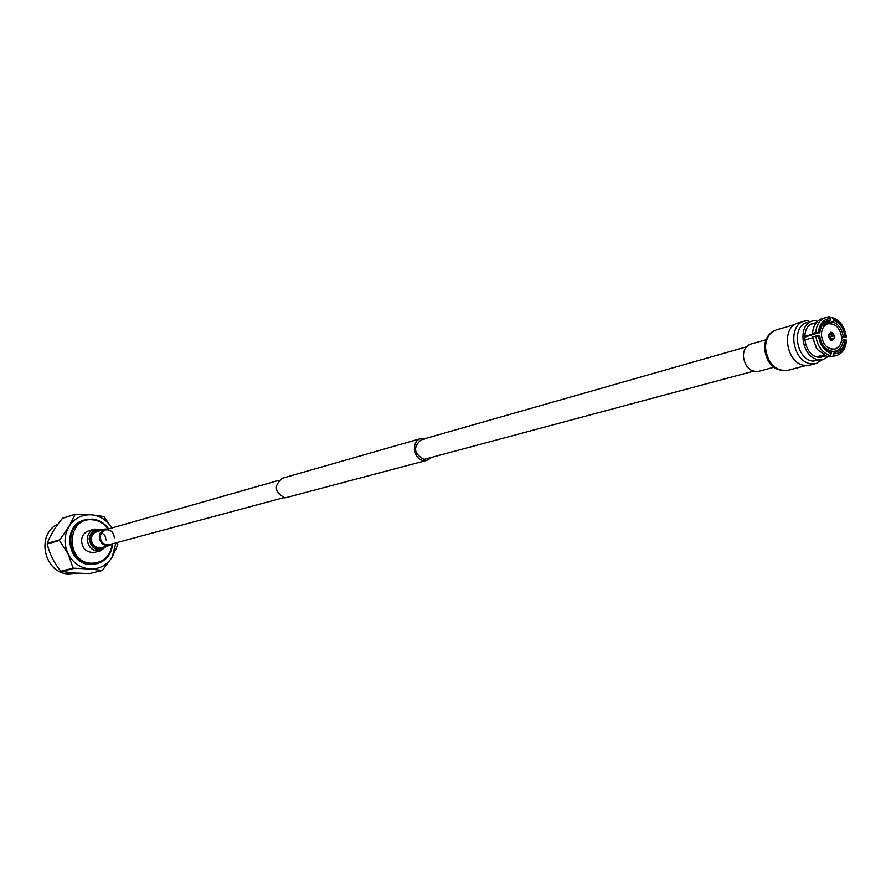 <?xml version="1.0" encoding="UTF-8"?>
<svg xmlns="http://www.w3.org/2000/svg" width="891" height="891" viewBox="0 0 891 891"><rect width="100%" height="100%" fill="white"/><g stroke="black" fill="none" stroke-linecap="round" stroke-linejoin="round"><path stroke-width="1.34" d="M424.127 439.43L421.287 439.675C412.856 447.059 413.758 453.63 423.993 459.4L753.251 371.269M425.386 438.506L420.953 438.539C410.74 440.845 413.379 460.068 423.993 460.558L426.989 460.324L430.81 458.074M420.953 438.539L282.336 478.244C273.582 485.706 274.461 492.266 284.953 497.924L426.989 460.324M107.989 528.853C104.035 523.496 98.912 520.478 92.631 519.832C66.424 516.591 64.954 562.444 91.328 563.246C103.256 562.9 110.217 556.519 112.221 544.1M112.723 543.71C111.676 554.035 106.497 560.684 97.186 563.658L90.971 564.203C67.983 563.78 62.871 525.245 85.035 519.832L92.319 519.063C99.068 519.776 104.503 523.062 108.624 528.931M111.865 528.007C106.953 520.188 100.148 515.789 91.472 514.82C81.861 514.385 74.343 518.306 68.93 526.592L75.256 514.207L62.459 518.284C55.186 527.272 50.119 535.636 47.256 543.41L47.234 543.967C49.484 553.679 53.995 562.789 60.755 571.309L73.73 573.036L89.713 573.57L102.376 570.474L89.846 569.026C99.469 569.316 106.931 565.317 112.21 557.02L115.986 542.831M97.186 563.658L89.98 564.46C67.003 564.036 61.902 525.545 84.055 520.132L85.035 519.832M68.072 553.834C72.951 562.945 80.212 568.001 89.846 569.026L73.118 568.168L68.072 553.834L59.43 540.447L68.93 526.592C64.085 535.313 63.796 544.39 68.072 553.834M75.256 514.207L91.472 514.82L103.946 516.546L111.91 527.984M117.423 542.452L117.835 544.835L112.21 557.02L102.376 570.474M59.441 539.879L47.256 543.41M62.459 518.284L74.788 514.452M73.118 568.168L60.755 571.309M47.234 543.967L59.43 540.447M61.201 571.621L73.563 568.48M824.888 355.776L819.096 357.324M816.668 356.812L823.373 355.019M831.359 351.978C824.932 349.617 821.057 344.316 819.709 336.096L819.854 336.453C821.123 343.948 824.665 348.793 830.512 350.998L831.392 353.482L830.2 355.609L826.948 356.478L817.147 349.261L812.514 337.8L804.662 339.994M841.717 337.878C841.594 343.781 839.367 347.512 835.001 349.038C827.371 349.495 822.827 344.772 821.402 334.893C821.524 329.046 823.73 325.349 828.006 323.789C835.691 323.255 840.258 327.955 841.717 337.878M825.077 356.099L818.617 357.269C803.771 356.077 799.238 326.34 813.405 323.233L815.855 322.843M828.296 335.294L831.659 334.359L832.439 332.532L830.245 333.145M830.557 332.566L828.842 335.15L830.546 332.254L832.439 332.532M832.45 332.844L834.477 335.629L832.651 335.707L831.659 334.359M832.651 335.707L828.385 336.887M828.908 356.099L823.384 359.374L818.673 359.641C801.777 358.305 796.599 324.469 812.715 320.916L816.401 320.47L816.446 322.475M812.715 320.916L807.135 322.531C791.052 326.084 796.209 359.808 813.071 361.122L823.384 359.374M816.423 321.696L817.403 321.417M828.764 337.31L834.722 335.662L834.778 338.045L832.617 340.217L831.771 339.159L832.706 338.09L834.533 338.012M809.54 321.84L807.847 320.582L804.551 321.094C786.775 325.026 792.489 362.281 811.122 363.728L816.29 363.428L822.66 359.563M804.551 321.094L798.236 322.932C780.494 326.852 786.174 363.974 804.773 365.399L809.93 365.11L816.29 363.428M804.573 336.442L812.436 334.225L812.581 332.766C813.438 325.204 816.735 320.404 822.46 318.41L829.321 317.029L830.579 318.477L829.822 321.406L825.166 322.731M804.54 337.154L819.631 332.499C820.622 324.625 824.275 320.448 830.612 319.969M812.436 334.225L812.547 333.368L815.777 332.454L819.631 332.499M812.514 337.8L812.625 336.954L815.866 336.052L819.709 336.096M816.457 348.348L812.625 336.954M841.583 340.362L845.08 339.805C844.145 347.635 840.514 351.834 834.188 352.379L833.352 351.399L831.325 351.945M828.786 355.988L829.788 356.879L833.04 356.01L834.188 352.379M845.08 339.805L846.45 340.518C845.748 348.57 842.363 353.604 836.281 355.632L829.788 356.879M822.994 324.591L832.662 321.829L833.441 320.392C839.823 322.798 843.666 328.077 845.002 336.241L841.65 336.753M841.717 337.956L846.361 336.954L845.002 336.241M830.189 318.031L832.149 317.463L833.408 318.9L833.441 320.392M812.547 333.368L812.458 333.936M829.822 321.406L827.405 321.74C822.972 323.277 820.422 326.986 819.776 332.866M830.2 355.609C822.204 352.814 817.426 346.298 815.866 336.052M833.352 351.399L835.546 351.099C840.09 349.595 842.674 345.864 843.32 339.883M836.281 355.632L833.04 356.01M843.231 336.319C841.984 328.89 838.464 324.057 832.662 321.829M832.149 317.463C840.09 320.315 844.824 326.819 846.361 336.954M815.777 332.454C816.49 324.547 819.798 319.557 825.701 317.474M804.54 338.123L804.651 337.132M831.392 353.482C824.253 350.92 819.954 345.062 818.517 335.918M846.261 339.972C845.269 348.693 841.26 353.337 834.232 353.883M833.408 318.9C840.503 321.517 844.757 327.353 846.183 336.408M818.439 332.321C819.486 323.556 823.529 318.945 830.579 318.477M830.724 339.939L828.686 337.154L830.735 340.251L832.617 340.217M828.63 334.771L828.686 337.154M829.866 338.87L832.706 338.09M831.771 339.159L830.401 339.538M112.634 543.733L109.482 545.504C103.467 546.072 100.082 543.12 99.324 536.649L100.204 533.085L102.432 530.323L104.915 529.065L108.535 528.953M283.639 497.701L109.259 544.646C103.868 545.158 100.839 542.519 100.16 536.716L101.607 532.406L105.171 529.911C110.595 529.332 113.658 531.96 114.36 537.808M100.583 550.805L94.847 552.331C86.939 553.066 82.495 549.201 81.515 540.714C81.927 535.647 84.378 532.328 88.855 530.746L94.557 529.098C90.069 530.691 87.608 534.021 87.184 539.122C88.176 547.653 92.642 551.551 100.583 550.805L106.675 546.261M765.993 339.716L750.768 344.082C746.023 345.797 743.573 349.829 743.395 356.166C744.909 366.869 749.899 371.959 758.352 371.424L773.644 367.315M68.54 573.915L75.657 573.292L68.507 573.915C43.949 573.581 35.584 533.943 57.971 524.131C35.64 533.976 44.038 573.57 68.54 573.915M105.695 546.517C97.208 552.075 91.673 549.558 89.089 538.966C90.303 531.76 94.323 528.808 101.151 530.145M103.356 547.152C96.284 549.702 92.029 546.974 90.626 538.966C91.238 533.82 93.967 531.103 98.823 530.802M109.482 545.504L101.329 547.687C95.359 548.255 92.007 545.337 91.25 538.921L92.118 535.38L94.346 532.64L104.915 529.065M101.518 532.528L104.971 535.536L106.185 540.057M787.521 370.444C774.424 371.469 766.739 364.118 764.478 348.392C764.756 338.814 768.688 332.644 776.273 329.893C769.345 332.443 765.748 338.402 765.514 347.768C767.775 363.617 775.103 371.168 787.521 370.444L806.155 365.522M746.48 346.844L421.287 439.675M278.827 480.338L105.171 529.911M825.456 355.999L820.321 357.369M835.001 349.038L829.321 350.575M816.234 322.742L811.122 324.213M828.006 323.789L822.337 325.404M102.131 529.855L94.557 529.098M776.273 329.893L794.783 324.524"/></g></svg>
